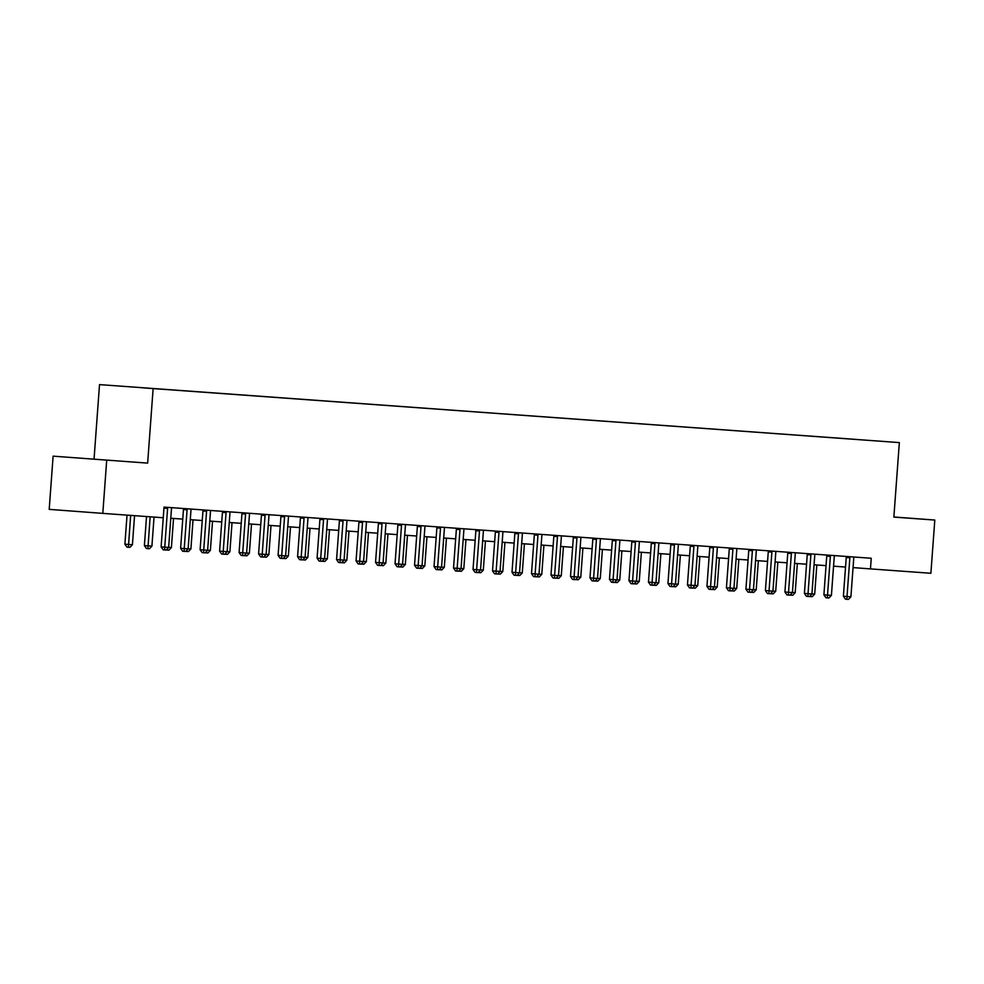 <?xml version="1.0" encoding="UTF-8"?>
<svg xmlns="http://www.w3.org/2000/svg" width="984" height="984" viewBox="0 0 984 984"><rect width="100%" height="100%" fill="white"/><g stroke="black" fill="none" stroke-linecap="round" stroke-linejoin="round"><path stroke-width="1.48" d="M111.881 460.5L83.972 458.433L111.881 460.5M898.638 517.399L903.939 517.769L898.638 517.399M161.979 389.246L150.527 388.397L161.979 389.246M53.111 456.158L147.649 463.12L53.111 456.158L49.2 509.368L102.803 513.377L163.233 517.744L164.02 507.104L871.246 558.26L870.459 568.9L930.889 573.266L934.8 520.056L893.866 516.994M94.046 459.122L99.519 384.609L899.339 442.591L99.519 384.609M875.821 440.857L886.916 441.681L875.821 440.869M834.125 437.855L142.483 387.807M834.088 437.782L856.375 439.467M142.459 387.757L856.4 439.442M106.715 460.155L102.803 513.377M147.649 463.12L153.123 388.618M899.339 442.591L893.866 517.092L934.8 520.056M853.054 567.596L870.459 568.9M170.785 518.248L182.753 519.109M190.281 519.65L202.249 520.524M209.776 521.065L221.744 521.926M229.26 522.467L241.24 523.34M248.755 523.882L260.735 524.743M268.251 525.296L280.219 526.157M287.746 526.698L299.714 527.572M307.242 528.113L319.21 528.974M326.737 529.527L338.705 530.388M346.22 530.929L358.201 531.803M365.716 532.344L377.696 533.205M385.211 533.746L397.179 534.62M404.707 535.161L416.675 536.022M424.202 536.575L436.17 537.436M443.698 537.977L455.666 538.851M463.181 539.392L475.161 540.253M482.677 540.806L494.657 541.667M502.172 542.209L514.14 543.082M521.668 543.623L533.635 544.484M541.163 545.025L553.131 545.899M560.659 546.44L572.626 547.301M580.142 547.854L592.122 548.715M599.637 549.256L611.617 550.13M619.133 550.671L631.101 551.532M638.628 552.073L650.596 552.947M658.124 553.488L670.092 554.361M677.619 554.902L689.587 555.763M697.102 556.304L709.083 557.178M716.598 557.719L728.578 558.58M736.094 559.133L748.061 559.994M755.589 560.536L767.557 561.409M775.084 561.95L787.052 562.811M794.58 563.352L806.548 564.226M814.063 564.767L826.043 565.64M833.559 566.181L845.539 567.042M849.856 557.768L846.24 557.497L843.386 596.23L847.015 596.501L849.856 557.768A2.14 1.562 94.3 0 0 849.807 556.956L849.745 556.698M850.914 596.784L848.454 599.391L846.892 599.281L847.015 596.501L850.914 596.784L853.755 558.039A2.14 1.562 94.3 0 1 853.928 557.264L854.026 557.005M846.24 557.497A2.14 1.562 94.3 0 0 846.179 556.686L846.129 556.44M846.892 599.281L845.441 599.17L843.386 596.23M811.935 593.881L814.691 594.078L816.831 564.964M814.691 594.078L812.231 596.685L809.549 596.488M810.668 596.562L810.73 595.234M830.361 556.354L826.745 556.083L823.903 594.828L827.519 595.099L830.361 556.354A2.14 1.562 94.3 0 0 830.311 555.554L830.25 555.296M831.418 595.381L828.959 597.977L827.396 597.866L827.519 595.099L831.418 595.381L834.26 556.636A2.14 1.562 94.3 0 1 834.432 555.849L834.53 555.603M826.745 556.083A2.14 1.562 94.3 0 0 826.683 555.284L826.634 555.025M827.396 597.866L825.945 597.755L823.903 594.828M810.865 554.939L807.249 554.668L804.408 593.413L808.024 593.684L810.865 554.939A2.14 1.562 94.3 0 0 810.816 554.14L810.767 553.881M811.923 593.967L809.463 596.562L807.901 596.452L808.024 593.684L811.923 593.967L814.764 555.222A2.14 1.562 94.3 0 1 814.936 554.435L815.035 554.189M807.249 554.668A2.14 1.562 94.3 0 0 807.2 553.869L807.138 553.623M807.901 596.452L806.462 596.341L804.408 593.413M791.382 553.537L787.754 553.266L784.912 591.999L788.528 592.27L791.382 553.537A2.14 1.562 94.3 0 0 791.321 552.725L791.271 552.467M792.428 592.553L789.967 595.16L788.418 595.049L788.528 592.27L792.428 592.553L795.281 553.82A2.14 1.562 94.3 0 1 795.453 553.033L795.539 552.774M787.754 553.266A2.14 1.562 94.3 0 0 787.704 552.454L787.643 552.208M788.418 595.049L786.966 594.939L784.912 591.999M792.44 592.466L795.195 592.676L797.335 563.561M795.195 592.676L792.735 595.271L790.054 595.074M791.173 595.16L791.234 593.819M772.944 591.064L775.699 591.261L777.84 562.147M775.699 591.261L773.239 593.856L770.558 593.659M771.677 593.746L771.739 592.417M753.449 589.65L756.204 589.846L758.344 560.732M756.204 589.846L753.744 592.454L751.063 592.257M752.194 592.343L752.243 591.003M771.886 552.122L768.258 551.852L765.417 590.597L769.045 590.867L771.886 552.122A2.14 1.562 94.3 0 0 771.825 551.323L771.776 551.065M772.932 591.15L770.484 593.746L768.922 593.635L769.045 590.867L772.932 591.15L775.786 552.405A2.14 1.562 94.3 0 1 775.958 551.618L776.044 551.372M768.258 551.852A2.14 1.562 94.3 0 0 768.209 551.052L768.16 550.794M768.922 593.635L767.471 593.524L765.417 590.597M733.953 588.235L736.721 588.444L738.849 559.33M736.721 588.444L734.261 591.04L731.567 590.843M732.699 590.929L732.76 589.588M752.391 550.708L748.763 550.437L745.921 589.182L749.55 589.453L752.391 550.708A2.14 1.562 94.3 0 0 752.342 549.908L752.28 549.65M753.449 589.736L750.989 592.343L749.427 592.22L749.55 589.453L753.449 589.736L756.29 550.991A2.14 1.562 94.3 0 1 756.462 550.204L756.548 549.958M748.763 550.437A2.14 1.562 94.3 0 0 748.713 549.638L748.664 549.392M749.427 592.22L747.975 592.122L745.921 589.182M732.895 549.306L729.279 549.035L726.426 587.78L730.054 588.051L732.895 549.306A2.14 1.562 94.3 0 0 732.846 548.506L732.785 548.236M733.953 588.321L731.493 590.929L729.931 590.818L730.054 588.051L733.953 588.321L736.795 549.589A2.14 1.562 94.3 0 1 736.967 548.801L737.065 548.555M729.279 549.035A2.14 1.562 94.3 0 0 729.218 548.236L729.169 547.977M729.931 590.818L728.48 590.707L726.426 587.78M713.4 547.891L709.784 547.621L706.942 586.366L710.559 586.636L713.4 547.891A2.14 1.562 94.3 0 0 713.351 547.092L713.289 546.833M714.458 586.919L711.998 589.514L710.436 589.404L710.559 586.636L714.458 586.919L717.299 548.174A2.14 1.562 94.3 0 1 717.471 547.387L717.57 547.141M709.784 547.621A2.14 1.562 94.3 0 0 709.722 546.821L709.673 546.575M710.436 589.404L708.984 589.293L706.942 586.366M693.904 546.489L690.288 546.218L687.447 584.951L691.063 585.222L693.904 546.489A2.14 1.562 94.3 0 0 693.855 545.677L693.806 545.419M694.962 585.505L692.502 588.112L690.94 588.001L691.063 585.222L694.962 585.505L697.804 546.76A2.14 1.562 94.3 0 1 697.976 545.985L698.074 545.726M690.288 546.218A2.14 1.562 94.3 0 0 690.239 545.407L690.178 545.161M690.94 588.001L689.501 587.891L687.447 584.951M674.421 545.074L670.793 544.804L667.951 583.549L671.568 583.819L674.421 545.074A2.14 1.562 94.3 0 0 674.36 544.275L674.311 544.017M675.467 584.102L673.007 586.698L671.457 586.587L671.568 583.819L675.467 584.102L678.32 545.357A2.14 1.562 94.3 0 1 678.493 544.57L678.579 544.324M670.793 544.804A2.14 1.562 94.3 0 0 670.744 544.004L670.682 543.746M671.457 586.587L670.006 586.476L667.951 583.549M714.458 586.833L717.225 587.03L719.365 557.916M717.225 587.03L714.765 589.637L712.072 589.441M713.203 589.514L713.265 588.186M694.975 585.418L697.73 585.615L699.87 556.514M697.73 585.615L695.27 588.223L692.588 588.026M693.708 588.112L693.769 586.772M675.479 584.016L678.234 584.213L680.375 555.099M678.234 584.213L675.774 586.808L673.093 586.612M674.212 586.698L674.274 585.357M655.984 582.602L658.739 582.799L660.879 553.684M658.739 582.799L656.279 585.406L653.597 585.209M654.717 585.296L654.778 583.955M636.488 581.187L639.243 581.396L641.384 552.282M639.243 581.396L636.783 583.992L634.102 583.795M635.234 583.881L635.283 582.54M654.926 543.66L651.297 543.389L648.456 582.134L652.084 582.405L654.926 543.66A2.14 1.562 94.3 0 0 654.864 542.861L654.815 542.602M655.971 582.688L653.524 585.283L651.961 585.173L652.084 582.405L655.971 582.688L658.825 543.943A2.14 1.562 94.3 0 1 658.997 543.156L659.083 542.91M651.297 543.389A2.14 1.562 94.3 0 0 651.248 542.59L651.187 542.344M651.961 585.173L650.51 585.062L648.456 582.134M616.993 579.785L619.76 579.982L621.888 550.868M619.76 579.982L617.3 582.577L614.606 582.38M615.738 582.466L615.799 581.138M635.43 542.258L631.802 541.987L628.961 580.72L632.589 580.99L635.43 542.258A2.14 1.562 94.3 0 0 635.381 541.446L635.32 541.188M636.488 581.273L634.028 583.881L632.466 583.77L632.589 580.99L636.488 581.273L639.329 542.541A2.14 1.562 94.3 0 1 639.502 541.754L639.588 541.495M631.802 541.987A2.14 1.562 94.3 0 0 631.753 541.175L631.703 540.929M632.466 583.77L631.015 583.66L628.961 580.72M597.497 578.371L600.265 578.567L602.405 549.453M600.265 578.567L597.805 581.175L595.111 580.978M596.242 581.064L596.304 579.724M615.935 540.843L612.319 540.573L609.465 579.318L613.093 579.588L615.935 540.843A2.14 1.562 94.3 0 0 615.886 540.044L615.824 539.786M616.993 579.871L614.533 582.466L612.971 582.356L613.093 579.588L616.993 579.871L619.834 541.126A2.14 1.562 94.3 0 1 620.006 540.339L620.104 540.093M612.319 540.573A2.14 1.562 94.3 0 0 612.257 539.773L612.208 539.515M612.971 582.356L611.519 582.245L609.465 579.318M578.014 576.956L580.769 577.165L582.909 548.051M580.769 577.165L578.309 579.76L575.628 579.564M576.747 579.65L576.808 578.309M596.439 539.429L592.823 539.158L589.982 577.903L593.598 578.174L596.439 539.429A2.14 1.562 94.3 0 0 596.39 538.629L596.329 538.371M597.497 578.457L595.037 581.064L593.475 580.941L593.598 578.174L597.497 578.457L600.338 539.712A2.14 1.562 94.3 0 1 600.511 538.924L600.609 538.678M592.823 539.158A2.14 1.562 94.3 0 0 592.762 538.359L592.712 538.113M593.475 580.941L592.024 580.843L589.982 577.903M558.518 575.554L561.274 575.751L563.414 546.637M561.274 575.751L558.814 578.358L556.132 578.162M557.251 578.235L557.313 576.907M576.944 538.027L573.328 537.756L570.486 576.501L574.102 576.772L576.944 538.027A2.14 1.562 94.3 0 0 576.895 537.227L576.833 536.957M578.002 577.042L575.542 579.65L573.979 579.539L574.102 576.772L578.002 577.042L580.843 538.309A2.14 1.562 94.3 0 1 581.015 537.522L581.113 537.276M573.328 537.756A2.14 1.562 94.3 0 0 573.278 536.957L573.217 536.698M573.979 579.539L572.54 579.428L570.486 576.501M539.023 574.139L541.778 574.336L543.918 545.234M541.778 574.336L539.318 576.944L536.637 576.747M537.756 576.833L537.817 575.492M557.461 536.612L553.832 536.341L550.991 575.087L554.607 575.357L557.461 536.612A2.14 1.562 94.3 0 0 557.399 535.813L557.35 535.554M558.506 575.64L556.046 578.235L554.496 578.125L554.607 575.357L558.506 575.64L561.36 536.895A2.14 1.562 94.3 0 1 561.532 536.108L561.618 535.862M553.832 536.341A2.14 1.562 94.3 0 0 553.783 535.542L553.721 535.296M554.496 578.125L553.045 578.014L550.991 575.087M519.527 572.737L522.283 572.934L524.423 543.82M522.283 572.934L519.823 575.529L517.141 575.332M518.273 575.419L518.322 574.078M537.965 535.21L534.337 534.939L531.495 573.672L535.111 573.943L537.965 535.21A2.14 1.562 94.3 0 0 537.904 534.398L537.854 534.14M539.011 574.226L536.563 576.833L535.001 576.722L535.111 573.943L539.011 574.226L541.864 535.481A2.14 1.562 94.3 0 1 542.036 534.706L542.122 534.447M534.337 534.939A2.14 1.562 94.3 0 0 534.287 534.127L534.226 533.881M535.001 576.722L533.549 576.612L531.495 573.672M518.47 533.795L514.841 533.525L512 572.27L515.628 572.54L518.47 533.795A2.14 1.562 94.3 0 0 518.42 532.996L518.359 532.738M519.527 572.823L517.067 575.419L515.505 575.308L515.628 572.54L519.527 572.823L522.369 534.078A2.14 1.562 94.3 0 1 522.541 533.291L522.627 533.045M514.841 533.525A2.14 1.562 94.3 0 0 514.792 532.725L514.743 532.467M515.505 575.308L514.054 575.197L512 572.27M498.974 532.381L495.358 532.11L492.504 570.855L496.133 571.126L498.974 532.381A2.14 1.562 94.3 0 0 498.925 531.581L498.863 531.323M500.032 571.409L497.572 574.004L496.01 573.893L496.133 571.126L500.032 571.409L502.873 532.664A2.14 1.562 94.3 0 1 503.045 531.877L503.144 531.631M495.358 532.11A2.14 1.562 94.3 0 0 495.296 531.311L495.247 531.065M496.01 573.893L494.558 573.795L492.504 570.855M479.479 530.979L475.862 530.708L473.021 569.441L476.637 569.711L479.479 530.979A2.14 1.562 94.3 0 0 479.429 530.167L479.368 529.909M480.536 569.994L478.076 572.602L476.514 572.491L476.637 569.711L480.536 569.994L483.378 531.262A2.14 1.562 94.3 0 1 483.55 530.474L483.648 530.228M475.862 530.708A2.14 1.562 94.3 0 0 475.801 529.896L475.752 529.65M476.514 572.491L475.063 572.38L473.021 569.441M459.983 529.564L456.367 529.294L453.526 568.039L457.142 568.309L459.983 529.564A2.14 1.562 94.3 0 0 459.934 528.765L459.872 528.506M461.041 568.592L458.581 571.187L457.019 571.077L457.142 568.309L461.041 568.592L463.882 529.847A2.14 1.562 94.3 0 1 464.054 529.06L464.153 528.814M456.367 529.294A2.14 1.562 94.3 0 0 456.318 528.494L456.256 528.236M457.019 571.077L455.58 570.966L453.526 568.039M440.5 528.15L436.871 527.879L434.03 566.624L437.646 566.895L440.5 528.15A2.14 1.562 94.3 0 0 440.438 527.35L440.389 527.092M441.545 567.178L439.085 569.785L437.536 569.662L437.646 566.895L441.545 567.178L444.399 528.433A2.14 1.562 94.3 0 1 444.571 527.645L444.657 527.399M436.871 527.879A2.14 1.562 94.3 0 0 436.822 527.08L436.761 526.834M437.536 569.662L436.084 569.564L434.03 566.624M421.004 526.747L417.376 526.477L414.535 565.222L418.151 565.492L421.004 526.747A2.14 1.562 94.3 0 0 420.943 525.948L420.894 525.69M422.05 565.763L419.59 568.371L418.04 568.26L418.151 565.492L422.05 565.763L424.904 527.03A2.14 1.562 94.3 0 1 425.076 526.243L425.162 525.997M417.376 526.477A2.14 1.562 94.3 0 0 417.327 525.677L417.265 525.419M418.04 568.26L416.589 568.149L414.535 565.222M401.509 525.333L397.88 525.062L395.039 563.807L398.668 564.078L401.509 525.333A2.14 1.562 94.3 0 0 401.46 524.534L401.398 524.275M402.567 564.361L400.107 566.956L398.545 566.846L398.668 564.078L402.567 564.361L405.408 525.616A2.14 1.562 94.3 0 1 405.58 524.829L405.666 524.583M397.88 525.062A2.14 1.562 94.3 0 0 397.831 524.263L397.782 524.017M398.545 566.846L397.093 566.735L395.039 563.807M382.013 523.931L378.397 523.66L375.544 562.393L379.172 562.663L382.013 523.931A2.14 1.562 94.3 0 0 381.964 523.119L381.903 522.861M383.071 562.946L380.611 565.554L379.049 565.443L379.172 562.663L383.071 562.946L385.913 524.201A2.14 1.562 94.3 0 1 386.085 523.427L386.183 523.168M378.397 523.66A2.14 1.562 94.3 0 0 378.336 522.848L378.286 522.602M379.049 565.443L377.598 565.333L375.544 562.393M362.518 522.516L358.902 522.246L356.048 560.991L359.677 561.261L362.518 522.516A2.14 1.562 94.3 0 0 362.469 521.717L362.407 521.458M363.576 561.544L361.116 564.139L359.554 564.029L359.677 561.261L363.576 561.544L366.417 522.799A2.14 1.562 94.3 0 1 366.589 522.012L366.688 521.766M358.902 522.246A2.14 1.562 94.3 0 0 358.84 521.446L358.791 521.188M359.554 564.029L358.102 563.918L356.048 560.991M343.022 521.102L339.406 520.831L336.565 559.576L340.181 559.847L343.022 521.102A2.14 1.562 94.3 0 0 342.973 520.302L342.912 520.044M344.08 560.13L341.62 562.725L340.058 562.614L340.181 559.847L344.08 560.13L346.922 521.385A2.14 1.562 94.3 0 1 347.094 520.597L347.192 520.351M339.406 520.831A2.14 1.562 94.3 0 0 339.357 520.032L339.296 519.786M340.058 562.614L338.619 562.516L336.565 559.576M323.539 519.7L319.911 519.429L317.069 558.162L320.686 558.432L323.539 519.7A2.14 1.562 94.3 0 0 323.478 518.888L323.428 518.63M324.585 558.715L322.125 561.323L320.575 561.212L320.686 558.432L324.585 558.715L327.438 519.982A2.14 1.562 94.3 0 1 327.598 519.195L327.697 518.949M319.911 519.429A2.14 1.562 94.3 0 0 319.862 518.617L319.8 518.371M320.575 561.212L319.123 561.101L317.069 558.162M304.044 518.285L300.415 518.014L297.574 556.76L301.19 557.03L304.044 518.285A2.14 1.562 94.3 0 0 303.982 517.486L303.933 517.227M305.089 557.313L302.629 559.908L301.079 559.798L301.19 557.03L305.089 557.313L307.943 518.568A2.14 1.562 94.3 0 1 308.115 517.781L308.201 517.535M300.415 518.014A2.14 1.562 94.3 0 0 300.366 517.215L300.305 516.957M301.079 559.798L299.628 559.687L297.574 556.76M284.548 516.871L280.92 516.6L278.078 555.345L281.707 555.616L284.548 516.871A2.14 1.562 94.3 0 0 284.499 516.071L284.438 515.813M285.606 555.899L283.146 558.506L281.584 558.383L281.707 555.616L285.606 555.899L288.447 517.154A2.14 1.562 94.3 0 1 288.62 516.366L288.706 516.12M280.92 516.6A2.14 1.562 94.3 0 0 280.87 515.801L280.821 515.554M281.584 558.383L280.132 558.285L278.078 555.345M265.053 515.468L261.437 515.198L258.583 553.943L262.211 554.213L265.053 515.468A2.14 1.562 94.3 0 0 265.003 514.669L264.942 514.411M266.111 554.484L263.65 557.092L262.088 556.981L262.211 554.213L266.111 554.484L268.952 515.751A2.14 1.562 94.3 0 1 269.124 514.964L269.222 514.718M261.437 515.198A2.14 1.562 94.3 0 0 261.375 514.398L261.326 514.14M262.088 556.981L260.637 556.87L258.583 553.943M245.557 514.054L241.941 513.783L239.087 552.528L242.716 552.799L245.557 514.054A2.14 1.562 94.3 0 0 245.508 513.254L245.447 512.996M246.615 553.082L244.155 555.677L242.593 555.566L242.716 552.799L246.615 553.082L249.456 514.337A2.14 1.562 94.3 0 1 249.628 513.55L249.727 513.304M241.941 513.783A2.14 1.562 94.3 0 0 241.88 512.984L241.83 512.738M242.593 555.566L241.142 555.456L239.087 552.528M226.062 512.652L222.445 512.381L219.604 551.114L223.22 551.384L226.062 512.652A2.14 1.562 94.3 0 0 226.012 511.84L225.951 511.582M227.12 551.667L224.66 554.275L223.097 554.164L223.22 551.384L227.12 551.667L229.961 512.922A2.14 1.562 94.3 0 1 230.133 512.147L230.231 511.889M222.445 512.381A2.14 1.562 94.3 0 0 222.396 511.569L222.335 511.323M223.097 554.164L221.658 554.053L219.604 551.114M206.578 511.237L202.95 510.967L200.109 549.712L203.725 549.982L206.578 511.237A2.14 1.562 94.3 0 0 206.517 510.438L206.468 510.179M207.624 550.265L205.164 552.86L203.614 552.75L203.725 549.982L207.624 550.265L210.478 511.52A2.14 1.562 94.3 0 1 210.637 510.733L210.736 510.487M202.95 510.967A2.14 1.562 94.3 0 0 202.901 510.167L202.839 509.909M203.614 552.75L202.163 552.639L200.109 549.712M500.032 571.323L502.799 571.519L504.927 542.405M502.799 571.519L500.339 574.127L497.646 573.93M498.777 574.016L498.839 572.676M480.536 569.908L483.304 570.117L485.444 541.003M483.304 570.117L480.844 572.713L478.15 572.516M479.282 572.602L479.343 571.261M461.053 568.506L463.808 568.703L465.949 539.589M463.808 568.703L461.348 571.298L458.667 571.101M459.786 571.187L459.848 569.859M441.558 567.091L444.313 567.288L446.453 538.174M444.313 567.288L441.853 569.896L439.171 569.699M440.291 569.785L440.352 568.444M422.062 565.677L424.817 565.886L426.958 536.772M424.817 565.886L422.357 568.481L419.676 568.285M420.795 568.371L420.857 567.03M402.567 564.275L405.322 564.472L407.462 535.357M405.322 564.472L402.862 567.079L400.18 566.882M401.312 566.956L401.361 565.628M383.071 562.86L385.839 563.057L387.967 533.955M385.839 563.057L383.379 565.665L380.685 565.468M381.817 565.554L381.878 564.213M363.576 561.458L366.343 561.655L368.483 532.541M366.343 561.655L363.883 564.25L361.189 564.053M362.321 564.139L362.383 562.811M344.092 560.044L346.848 560.24L348.988 531.126M346.848 560.24L344.388 562.848L341.706 562.651M342.826 562.737L342.887 561.397M324.597 558.629L327.352 558.838L329.492 529.724M327.352 558.838L324.892 561.433L322.211 561.237M323.33 561.323L323.392 559.982M305.101 557.227L307.857 557.424L309.997 528.31M307.857 557.424L305.397 560.019L302.715 559.822M303.835 559.908L303.896 558.58M285.606 555.812L288.361 556.009L290.501 526.895M288.361 556.009L285.901 558.617L283.22 558.42M284.351 558.506L284.401 557.165M266.111 554.398L268.878 554.607L271.006 525.493M268.878 554.607L266.418 557.202L263.724 557.005M264.856 557.092L264.905 555.751M246.615 552.996L249.382 553.192L251.51 524.078M249.382 553.192L246.922 555.8L244.229 555.603M245.36 555.677L245.422 554.349M227.132 551.581L229.887 551.778L232.027 522.676M229.887 551.778L227.427 554.386L224.746 554.189M225.865 554.275L225.926 552.934M207.636 550.179L210.392 550.376L212.532 521.262M210.392 550.376L207.931 552.971L205.25 552.774M206.369 552.86L206.431 551.532M188.141 548.764L190.896 548.961L193.036 519.847M190.896 548.961L188.436 551.569L185.755 551.372M186.874 551.458L186.935 550.117M168.645 547.35L171.4 547.559L173.541 518.445M171.4 547.559L168.94 550.154L166.259 549.958M167.391 550.044L167.44 548.703M187.083 509.823L183.454 509.552L180.613 548.297L184.229 548.568L187.083 509.823A2.14 1.562 94.3 0 0 187.022 509.023L186.972 508.765M188.128 548.851L185.668 551.446L184.119 551.335L184.229 548.568L188.128 548.851L190.982 510.106A2.14 1.562 94.3 0 1 191.154 509.318L191.24 509.072M183.454 509.552A2.14 1.562 94.3 0 0 183.405 508.753L183.344 508.507M184.119 551.335L182.667 551.237L180.613 548.297M146.53 516.538L144.39 545.591L151.917 546.145L154.045 517.08M150.146 516.797L147.895 548.629L146.444 548.519L144.39 545.591M151.917 546.145L149.457 548.74L147.895 548.629M167.588 508.421L163.959 508.15L161.118 546.883L164.746 547.153L167.588 508.421A2.14 1.562 94.3 0 0 167.538 507.609L167.477 507.35M168.645 547.436L166.185 550.044L164.623 549.933L164.746 547.153L168.645 547.436L171.487 508.703A2.14 1.562 94.3 0 1 171.659 507.916L171.745 507.67M164.623 549.933L163.172 549.822L161.118 546.883M127.034 515.124L124.894 544.177L128.523 544.447L132.422 544.73L134.55 515.678M130.651 515.395L128.4 547.227L126.948 547.116L124.894 544.177M132.422 544.73L129.962 547.338L128.4 547.227M849.807 556.956L846.179 556.686M830.311 555.554L826.683 555.284M810.816 554.14L807.2 553.869M791.321 552.725L787.704 552.454M771.825 551.323L768.209 551.052M752.342 549.908L748.713 549.638M732.846 548.506L729.218 548.236M713.351 547.092L709.722 546.821M693.855 545.677L690.239 545.407M674.36 544.275L670.744 544.004M654.864 542.861L651.248 542.59M635.381 541.446L631.753 541.175M615.886 540.044L612.257 539.773M596.39 538.629L592.762 538.359M576.895 537.227L573.278 536.957M557.399 535.813L553.783 535.542M537.904 534.398L534.287 534.127M518.42 532.996L514.792 532.725M498.925 531.581L495.296 531.311M479.429 530.167L475.801 529.896M459.934 528.765L456.318 528.494M440.438 527.35L436.822 527.08M420.943 525.948L417.327 525.677M401.46 524.534L397.831 524.263M381.964 523.119L378.336 522.848M362.469 521.717L358.84 521.446M342.973 520.302L339.357 520.032M323.478 518.888L319.862 518.617M303.982 517.486L300.366 517.215M284.499 516.071L280.87 515.801M265.003 514.669L261.375 514.398M245.508 513.254L241.88 512.984M226.012 511.84L222.396 511.569M206.517 510.438L202.901 510.167M187.022 509.023L183.405 508.753M167.538 507.609L164.008 507.35"/></g></svg>
